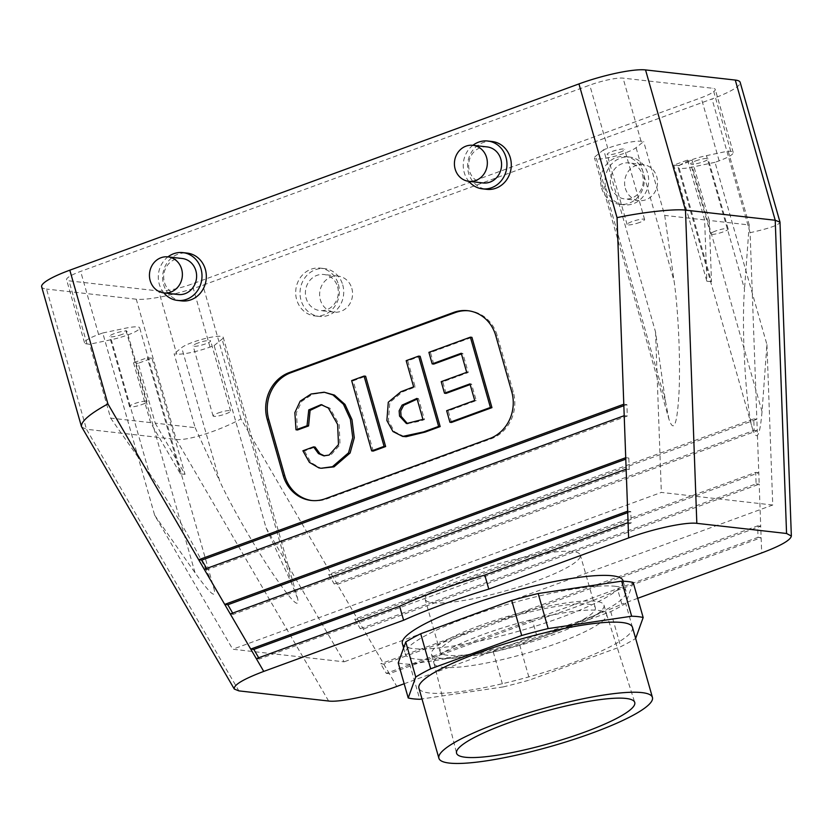 <?xml version="1.0" encoding="UTF-8"?>
<svg xmlns="http://www.w3.org/2000/svg" width="833" height="833" viewBox="0 0 833 833"><rect width="100%" height="100%" fill="white"/><g stroke="black" fill="none" stroke-linecap="round" stroke-linejoin="round"><path stroke-width="0.62" stroke-dasharray="4.17 3.12" d="M442.5 667.285A89.704 15.577 164.1 0 0 541.617 648.626A89.704 15.577 164.1 0 0 606.58 614.244A89.704 15.577 164.1 0 0 606.549 614.16A89.704 15.577 164.1 0 0 482.807 634.579A89.704 15.577 164.1 0 0 434.014 663.307A89.704 15.577 164.1 0 0 434.035 663.391A89.704 15.577 164.1 0 0 442.5 667.285M633.184 582.475L625.666 603.415A129.521 22.491 -15.9 0 1 610.735 611.641L519.709 644.94A129.521 22.491 -15.9 0 1 493.261 651.864L409.753 664.224L419.738 699.272M409.753 664.224A129.521 22.491 -15.9 0 1 398.236 662.922M632.476 627.332A111.018 19.274 -15.9 0 1 552.071 669.878A111.018 19.274 -15.9 0 1 429.391 692.983A111.018 19.274 -15.9 0 1 418.926 688.162M493.261 651.864L503.236 686.913L421.987 698.939M503.236 686.913A129.521 22.491 164.1 0 0 529.694 679.988L620.72 646.689A129.521 22.491 164.1 0 0 635.641 638.474L625.666 603.415M324.464 455.88L330.68 455.224L340.041 444.76L339.177 424.611L329.93 408.201L321.882 404.755M302.889 450.788L304.43 450.965L315.103 447.061M297.537 429.974L296.413 412.814L301.744 401.339L312.635 394.186L325.703 392.385M322.642 468.438L320.424 468.063L310.969 462.554L304.43 450.965M404.203 436.596L394.509 431.702L388.438 420.727L389.823 402.422L402.422 391.937L415.198 387.043L407.733 360.835L420.144 356.285M413.647 386.866L415.198 387.043M406.181 360.658L407.733 360.835M451.486 422.446L448.196 410.898L476.247 400.631L471.53 384.065L470.166 384.565M446.051 393.384L442.76 381.837L468.24 372.518L462.804 353.431L461.451 353.931M433.743 364.073L430.453 352.515L471.926 337.344M373.215 451.08L353.192 380.785L365.614 376.245M311.896 500.539A37.006 33.57 -83.6 0 0 312.677 500.633A37.006 33.57 -83.6 0 0 326.817 498.915L491.189 438.772A37.006 33.57 -83.6 0 0 513.305 391.979L497.322 335.897A37.006 33.57 -83.6 0 0 469.385 310.865A37.006 33.57 -83.6 0 0 468.604 310.792M407.462 423.633L420.009 421.206L424.466 419.582L418.489 398.591L417.135 399.09M360.252 628.665L756.104 483.848L755.687 472.384L354.671 619.096L360.252 628.665L363.344 629.019L759.196 484.192L758.79 472.738L357.774 619.45L389.365 673.689L532.662 621.262L536.66 635.277A166.538 28.916 -15.9 0 0 621.835 604.123L617.836 590.097A166.538 28.916 -15.9 0 1 532.662 621.262M354.671 619.096L357.774 619.45L337.323 584.35L757.259 430.713L756.853 419.259L331.753 574.78L337.323 584.35L334.231 584.006L754.167 430.369L753.75 418.905L328.65 574.437L334.231 584.006M755.687 472.384L758.79 472.738L757.259 430.713L754.167 430.369M756.104 483.848L759.196 484.192L760.716 526.217L383.784 664.109L380.691 663.766L386.273 673.335L758.04 537.327L757.624 525.862L380.691 663.766M386.273 673.335L389.365 673.689L396.8 686.444M757.624 525.862L760.716 526.217L761.685 552.945M758.04 537.327L761.133 537.67L617.836 590.097M328.65 574.437L331.753 574.78L240.966 418.957C218.173 431.223 187.3 440.98 176.211 439.408L86.476 429.266L238.884 690.88M753.75 418.905L756.853 419.259L750.096 232.688C769.182 228.492 779.147 224.983 779.99 222.182M338.396 284.397A24.053 21.825 96.4 0 1 314.832 315.936A24.053 21.825 96.4 0 1 295.85 289.582A24.053 21.825 96.4 0 1 320.236 268.122A24.053 21.825 96.4 0 1 338.396 284.397M342.727 284.886A24.053 21.825 96.4 0 1 319.164 316.425A24.053 21.825 96.4 0 1 300.182 290.071A24.053 21.825 96.4 0 1 324.568 268.611A24.053 21.825 96.4 0 1 342.727 284.886M337.594 286.76A18.139 16.452 96.4 0 1 319.83 310.542A18.139 16.452 96.4 0 1 305.524 290.675A18.139 16.452 96.4 0 1 323.902 274.505A18.139 16.452 96.4 0 1 337.594 286.76M351.828 288.374A18.139 16.452 96.4 0 1 334.064 312.146A18.139 16.452 96.4 0 1 319.747 292.279A18.139 16.452 96.4 0 1 338.136 276.108A18.139 16.452 96.4 0 1 351.828 288.374M218.027 413.064A9.101 1.583 -15.9 0 1 230.585 411.002A9.101 1.583 -15.9 0 1 222.265 415.011A9.101 1.583 -15.9 0 1 213.081 415.99A9.101 1.583 -15.9 0 1 218.027 413.064M198.067 342.967A9.101 1.583 164.1 0 0 193.11 345.882A9.101 1.583 164.1 0 0 202.304 344.914A9.101 1.583 164.1 0 0 210.624 340.895A9.101 1.583 164.1 0 0 198.067 342.967M158.739 290.988A25.906 4.498 164.1 0 0 192.038 283.991L701.167 97.721A25.906 4.498 -15.9 0 0 715.255 89.402A25.906 4.498 -15.9 0 0 712.809 88.277L623.074 78.135A25.906 4.498 164.1 0 0 589.774 85.133L80.645 271.402A25.906 4.498 -15.9 0 0 66.567 279.721A25.906 4.498 -15.9 0 0 69.004 280.846L158.739 290.988L176.711 354.077L174.107 353.786L181.688 347.632A22.199 3.853 164.1 0 1 204.928 338.583A22.199 3.853 164.1 0 1 223.223 337.313L297.652 598.604C299.922 609.818 291.123 600.749 271.246 571.417C252.774 543.605 230.304 504.236 219.714 481.13L181.688 347.632M297.652 598.604L291.696 583.641L266.06 527.83L214.143 345.57L210.01 347.08A25.906 4.498 -15.9 0 1 176.711 354.077M155.209 423.154L185.041 474.352L151.96 358.242L138.163 363.292L155.209 423.154L195.151 427.662L174.107 353.786M214.143 345.57L222.047 339.156A22.199 3.853 164.1 0 0 223.223 337.313M195.151 427.662L219.714 481.13M328.608 701.022L176.211 439.408L136.268 299.203A51.813 8.996 164.1 0 0 202.867 285.209L711.996 98.95A51.813 8.996 -15.9 0 0 740.162 82.311M601.634 188.091A24.053 21.825 -83.6 0 0 619.794 204.356A24.053 21.825 -83.6 0 0 644.18 182.906A24.053 21.825 -83.6 0 0 625.198 156.552A24.053 21.825 -83.6 0 0 601.634 188.091M605.966 188.581A24.053 21.825 -83.6 0 0 624.125 204.845A24.053 21.825 -83.6 0 0 648.511 183.395A24.053 21.825 -83.6 0 0 629.529 157.041A24.053 21.825 -83.6 0 0 605.966 188.581M611.099 186.707A18.139 16.452 -83.6 0 0 624.792 198.962A18.139 16.452 -83.6 0 0 643.17 182.791A18.139 16.452 -83.6 0 0 628.863 162.924A18.139 16.452 -83.6 0 0 611.099 186.707M625.333 188.31A18.139 16.452 -83.6 0 0 639.026 200.576A18.139 16.452 -83.6 0 0 657.404 184.405A18.139 16.452 -83.6 0 0 643.097 164.538A18.139 16.452 -83.6 0 0 625.333 188.31M715.599 231.022A9.101 1.583 164.1 0 0 710.653 233.948A9.101 1.583 164.1 0 0 719.837 232.98A9.101 1.583 164.1 0 0 728.157 228.96A9.101 1.583 164.1 0 0 715.599 231.022M695.628 160.925A9.101 1.583 -15.9 0 1 708.185 158.864A9.101 1.583 -15.9 0 1 699.866 162.872A9.101 1.583 -15.9 0 1 690.682 163.851A9.101 1.583 -15.9 0 1 695.628 160.925M752.511 428.735C756.77 441.979 759.946 436.253 762.028 411.575L766.933 344.591L715.016 162.32L719.139 160.811A25.906 4.498 164.1 0 0 733.227 152.491A25.906 4.498 164.1 0 0 730.78 151.367L728.177 151.075L706.488 155.636A22.199 3.853 -15.9 0 0 678.083 167.443L752.511 428.735C745.837 407.202 741.328 328.452 744.515 289.124L706.488 155.636M709.279 220.443L711.497 281.741L678.426 165.632L692.223 160.582L709.279 220.443L749.221 224.952L728.177 151.075M715.016 162.32L692.379 167.079A22.199 3.853 -15.9 0 1 678.083 167.443M749.221 224.952L744.515 289.124M266.06 527.83L344.123 661.829L232.73 649.24L154.667 515.242L102.751 332.981L98.617 334.491A25.906 4.498 164.1 0 0 84.539 342.811A25.906 4.498 164.1 0 0 86.976 343.935L89.589 344.237L111.268 339.677A22.199 3.853 -15.9 0 0 139.673 327.869L214.112 589.17C209.885 572.417 173.316 506.985 149.294 473.175L111.268 339.677M766.933 344.591L772.743 505.017L344.123 661.829M232.678 613.109L233.386 614.337L629.238 469.51L628.821 458.046L625.781 459.16M233.386 614.337L230.293 613.983M628.821 458.046L625.729 457.702M629.238 469.51L626.145 469.156M258.699 657.778L259.407 658.997L631.175 522.989L630.758 511.524L627.718 512.639M259.407 658.997L256.314 658.653M630.758 511.524L627.665 511.181M631.175 522.989L628.082 522.635M206.657 568.45L207.365 569.668L627.301 416.031L626.895 404.578L623.844 405.692M207.365 569.668L204.272 569.324M626.895 404.578L623.792 404.224M627.301 416.031L624.209 415.688M181.781 300.9A24.053 21.825 96.4 0 1 162.799 274.546A24.053 21.825 96.4 0 1 187.186 253.097M163.862 292.914A24.053 21.825 96.4 0 1 167.933 256.876M178.116 294.528A18.139 16.452 96.4 0 1 163.799 274.661A18.139 16.452 96.4 0 1 182.188 258.49M142.099 404.484A9.101 1.583 164.1 0 0 147.045 401.558A9.101 1.583 164.1 0 0 137.862 402.537A9.101 1.583 164.1 0 0 129.542 406.546A9.101 1.583 164.1 0 0 142.099 404.484M122.128 334.387A9.101 1.583 -15.9 0 1 109.571 336.449A9.101 1.583 -15.9 0 1 117.89 332.429A9.101 1.583 -15.9 0 1 127.074 331.461A9.101 1.583 -15.9 0 1 122.128 334.387M151.96 358.242L147.326 357.711L133.519 362.761L138.163 363.292M133.519 362.761L150.575 422.623L180.397 473.821L147.326 357.711M180.397 473.821L185.041 474.352M102.751 332.981L125.377 328.233A22.199 3.853 -15.9 0 1 139.673 327.869M154.667 515.242L195.026 572.719C210.187 593.96 216.549 599.437 214.112 589.17M150.575 422.623L110.633 418.114L89.589 344.237M110.633 418.114L149.294 473.175M81.696 427.1L86.476 429.266L46.533 289.072A51.813 8.996 -15.9 0 1 41.65 286.823M492.147 141.516A24.053 21.825 -83.6 0 0 468.573 173.056A24.053 21.825 -83.6 0 0 486.743 189.33M472.894 145.306A24.053 21.825 -83.6 0 0 464.241 172.566A24.053 21.825 -83.6 0 0 468.823 181.344M136.268 299.203L46.533 289.072M487.149 146.92A18.139 16.452 -83.6 0 0 469.385 170.692A18.139 16.452 -83.6 0 0 483.078 182.958M639.661 222.442A9.101 1.583 -15.9 0 1 627.114 224.514A9.101 1.583 -15.9 0 1 635.423 220.495A9.101 1.583 -15.9 0 1 644.617 219.527A9.101 1.583 -15.9 0 1 639.661 222.442M619.7 152.345A9.101 1.583 164.1 0 0 624.646 149.419A9.101 1.583 164.1 0 0 615.462 150.398A9.101 1.583 164.1 0 0 607.142 154.407A9.101 1.583 164.1 0 0 619.7 152.345M668.972 419.291L665.359 400.652L655.54 332.003L603.623 149.742L607.746 148.232A25.906 4.498 -15.9 0 1 641.046 141.235L643.649 141.527L636.079 147.67A22.199 3.853 164.1 0 1 612.838 156.719A22.199 3.853 164.1 0 1 594.533 157.999L668.972 419.291C674.032 433.847 677.427 423.935 679.155 389.552C680.394 356.857 678.187 309.595 674.105 281.169L636.079 147.67M678.426 165.632L673.782 165.111L687.589 160.061L692.223 160.582M687.589 160.061L704.635 219.922L706.853 281.221L673.782 165.111M706.853 281.221L711.497 281.741M603.623 149.742L595.71 156.156A22.199 3.853 164.1 0 0 594.533 157.999M704.635 219.922L664.703 215.403L643.649 141.527M664.703 215.403L674.105 281.169M772.743 505.017L661.35 492.428L232.73 649.24M655.54 332.003L661.35 492.428M432.754 602.738A80.676 14.005 164.1 0 0 521.895 585.953A80.676 14.005 164.1 0 0 580.32 555.028A80.676 14.005 164.1 0 0 498.894 563.66A80.676 14.005 164.1 0 0 425.142 599.229A80.676 14.005 164.1 0 0 432.754 602.738M402.381 643.607A114.725 19.919 164.1 0 0 413.199 648.584A114.725 19.919 164.1 0 0 539.971 624.719A114.725 19.919 164.1 0 0 623.053 580.757M404.172 683.747L536.66 635.277M637.703 598.313L621.835 604.123M587.692 604.102A80.676 14.005 -15.9 0 1 595.303 607.601A80.676 14.005 -15.9 0 1 536.879 638.526A80.676 14.005 -15.9 0 1 447.727 655.311A80.676 14.005 -15.9 0 1 440.116 651.812A80.676 14.005 -15.9 0 1 498.55 620.887A80.676 14.005 -15.9 0 1 587.692 604.102M615.223 586.286A114.725 19.919 -15.9 0 1 626.052 591.263A114.725 19.919 -15.9 0 1 521.166 641.858A114.725 19.919 -15.9 0 1 405.379 654.124A114.725 19.919 -15.9 0 1 488.461 610.162A114.725 19.919 -15.9 0 1 615.223 586.286M480.204 625.468A89.704 15.577 164.1 0 0 431.442 654.28A89.704 15.577 164.1 0 0 521.979 644.69A89.704 15.577 164.1 0 0 603.977 605.133A89.704 15.577 164.1 0 0 480.204 625.468M610.735 611.641L620.72 646.689M519.709 644.94L529.694 679.988M446.644 410.721L448.196 410.898M474.695 400.454L476.247 400.631M428.901 352.349L430.453 352.515M461.253 353.265L462.804 353.431M466.688 372.341L468.24 372.518M441.209 381.66L442.76 381.837M469.979 383.888L471.53 384.065M351.651 380.608L353.192 380.785M422.925 419.405L424.466 419.582M416.937 398.413L418.489 398.591M497.322 335.897L495.781 335.72M513.305 391.979L511.754 391.802M491.189 438.772L489.637 438.595M326.817 498.915L325.266 498.738M210.01 347.08L192.038 283.991M291.696 583.641L222.047 339.156M240.966 418.957L202.867 285.209M719.139 160.811L701.167 97.721M730.78 151.367L712.809 88.277M762.028 411.575L692.379 167.079M750.096 232.688L711.996 98.95M98.617 334.491L80.645 271.402M86.976 343.935L69.004 280.846M195.026 572.719L125.377 328.233M641.046 141.235L623.074 78.135M607.746 148.232L589.774 85.133M665.359 400.652L595.71 156.156M434.014 663.307L456.546 753.147M606.549 614.16L634.736 702.386M325.224 455.995L323.683 455.818M322.663 404.817L321.121 404.64M467.834 310.699L469.385 310.865M311.125 500.456L312.677 500.633M324.568 268.611L320.236 268.122M319.164 316.425L314.832 315.936M338.136 276.108L323.902 274.505M334.064 312.146L319.83 310.542M230.585 411.002L210.624 340.895M213.081 415.99L193.11 345.882M629.529 157.041L625.198 156.552M624.125 204.845L619.794 204.356M643.097 164.538L628.863 162.924M639.026 200.576L624.792 198.962M728.157 228.96L708.185 158.864M710.653 233.948L690.682 163.851M733.227 152.491L715.255 89.402M147.045 401.558L127.074 331.461M129.542 406.546L109.571 336.449M84.539 342.811L66.567 279.721M644.617 219.527L624.646 149.419M627.114 224.514L607.142 154.407M595.303 607.601L580.32 555.028M440.116 651.812L425.142 599.229M403.62 647.939L405.379 654.124M623.188 581.226L626.052 591.263M431.442 654.28L434.035 663.391M603.977 605.133L606.58 614.244M408.212 423.758L406.671 423.581"/><path stroke-width="1.25" d="M626.02 698.45A92.64 16.087 -15.9 0 1 634.736 702.386A92.64 16.087 -15.9 0 1 567.908 737.892A92.64 16.087 -15.9 0 1 465.303 757.249A92.64 16.087 -15.9 0 1 456.546 753.147A92.64 16.087 -15.9 0 1 523.895 717.65A92.64 16.087 -15.9 0 1 626.02 698.45M635.641 638.474A129.521 22.491 164.1 0 0 635.652 638.474L643.17 617.524L633.184 582.475A129.521 22.491 -15.9 0 0 621.668 581.174L538.17 593.533A129.521 22.491 -15.9 0 0 511.712 600.447L420.696 633.757A129.521 22.491 -15.9 0 0 405.754 641.972L398.236 662.922L408.222 697.971A129.521 22.491 164.1 0 0 419.738 699.272L421.987 698.939M438.897 758.259L418.926 688.162A111.018 19.274 -15.9 0 1 520.417 639.203A111.018 19.274 -15.9 0 1 632.476 627.332L652.437 697.429A111.018 19.274 -15.9 0 1 572.042 739.985A111.018 19.274 -15.9 0 1 449.362 763.08A111.018 19.274 -15.9 0 1 438.897 758.259A111.018 19.274 -15.9 0 1 540.388 709.31A111.018 19.274 -15.9 0 1 652.437 697.429M538.17 593.533L548.156 628.582L631.653 616.222A129.521 22.491 164.1 0 1 643.17 617.524M548.156 628.582A129.521 22.491 164.1 0 0 521.697 635.506L430.682 668.805A129.521 22.491 164.1 0 0 415.74 677.021L408.222 697.971M313.552 446.884L318.456 453.579L323.683 455.818L329.129 455.047L338.49 444.583L337.625 424.434L328.379 408.024L321.121 404.64L308.762 409.909L307.033 425.767L295.996 429.797L294.861 412.637L300.192 401.162L311.084 394.009L324.162 392.208L332.867 394.904L343.435 404.244L350.412 419.426L352.734 437.575L348.558 452.819L332.45 466.699L321.09 468.261L318.872 467.886L309.418 462.377L302.889 450.788L313.552 446.884L315.103 447.061L319.997 453.746L324.464 455.88M321.882 404.755L310.084 410.409L308.574 425.934L297.537 429.974L295.996 429.797M307.033 425.767L308.574 425.934M324.162 392.208L334.418 395.081L344.987 404.421L351.963 419.603L354.285 437.752L350.099 452.996L334.002 466.865L321.09 468.261M371.674 450.903L351.651 380.608L364.063 376.068L384.086 446.363L371.674 450.903L373.215 451.08L385.637 446.54L365.614 376.245L364.063 376.068M440.168 426.579L425.09 432.098L406.14 436.7L402.651 436.43L392.957 431.525L386.887 420.55L388.282 402.245L400.881 391.76L413.647 386.866L406.181 360.658L418.603 356.118L420.144 356.285L440.168 426.579L438.627 426.413L423.539 431.931L402.651 436.43M418.603 356.118L438.627 426.413M470.166 384.565L446.051 393.384L444.499 393.207L441.209 381.66L466.688 372.341L461.253 353.265L432.192 363.896L428.901 352.349L470.385 337.167L490.408 407.462L449.935 422.269L446.644 410.721L474.695 400.454L469.979 383.888L444.499 393.207M461.451 353.931L433.743 364.073L432.192 363.896M470.385 337.167L471.926 337.344L491.949 407.639L451.486 422.446L449.935 422.269M468.604 310.792A37.006 33.57 -83.6 0 0 455.245 312.594L290.873 372.726A37.006 33.57 -83.6 0 0 268.757 419.52L284.73 475.601A37.006 33.57 -83.6 0 0 311.896 500.539M267.206 419.353L283.178 475.424A37.006 33.57 -83.6 0 0 311.125 500.456A37.006 33.57 -83.6 0 0 325.266 498.738L489.637 438.595A37.006 33.57 -83.6 0 0 511.754 391.802L495.781 335.72A37.006 33.57 -83.6 0 0 467.834 310.699A37.006 33.57 -83.6 0 0 453.693 312.417L289.322 372.549A37.006 33.57 -83.6 0 0 267.206 419.353L268.757 419.52M417.135 399.09L403.641 405.296L400.694 410.981L401.079 416.271L407.462 423.633M623.844 405.692L201.794 560.099L198.691 559.745L107.915 403.922C89.87 413.793 81.04 421.321 81.447 426.517L234.302 689.058L238.884 690.88L328.608 701.022C339.666 702.521 372.174 695.576 396.8 686.444L404.172 683.747M779.959 221.994L740.162 82.311A51.813 8.996 -15.9 0 0 735.279 80.062L775.221 220.256L786.56 533.484L791.35 536.046L779.99 222.182L775.221 220.256L685.486 210.124L696.825 523.343C685.767 521.843 653.259 528.788 628.634 537.92L488.784 589.087A166.538 28.916 164.1 0 0 403.609 620.241L399.611 606.226A166.538 28.916 164.1 0 1 484.785 575.062L488.784 589.087M791.35 536.046C790.559 540.18 780.667 545.813 761.685 552.945L637.703 598.313M625.781 459.16L227.815 604.768L232.678 613.109M204.272 569.324L624.209 415.688L623.792 404.224L198.691 559.745L230.293 613.983L626.145 469.156L625.729 457.702L224.712 604.414L227.815 604.768M627.718 512.639L253.826 649.428L258.699 657.778M253.826 649.428L250.733 649.084L256.314 658.653L399.611 606.226M484.785 575.062L628.082 522.635L627.665 511.181L250.733 649.084L230.293 613.983M201.794 560.099L206.657 568.45M163.882 292.914L178.116 294.528A18.139 16.452 96.4 0 0 195.88 270.756A18.139 16.452 96.4 0 0 182.188 258.49L167.954 256.876A18.139 16.452 96.4 0 1 181.646 269.142A18.139 16.452 96.4 0 1 163.882 292.914A18.139 16.452 96.4 0 1 149.565 273.047A18.139 16.452 96.4 0 1 167.954 256.876A24.053 21.825 96.4 0 1 182.854 252.607L187.186 253.097A24.053 21.825 96.4 0 1 205.345 269.361A24.053 21.825 96.4 0 1 181.781 300.9L177.45 300.411A24.053 21.825 96.4 0 1 163.862 292.914M182.854 252.607A24.053 21.825 96.4 0 1 201.013 268.872A24.053 21.825 96.4 0 1 177.45 300.411M234.302 689.058C233.396 685.049 243.215 679.176 263.749 671.408L403.609 620.241M472.915 145.306L487.149 146.92A18.139 16.452 -83.6 0 1 501.456 166.777A18.139 16.452 -83.6 0 1 483.078 182.958L468.844 181.344A18.139 16.452 -83.6 0 0 487.222 165.173A18.139 16.452 -83.6 0 0 472.915 145.306A18.139 16.452 -83.6 0 0 455.151 169.078A18.139 16.452 -83.6 0 0 468.844 181.344A24.053 21.825 -83.6 0 0 482.411 188.841L486.743 189.33A24.053 21.825 -83.6 0 0 511.129 167.87A24.053 21.825 -83.6 0 0 492.147 141.516L487.815 141.027A24.053 21.825 -83.6 0 0 472.894 145.306M482.411 188.841A24.053 21.825 -83.6 0 0 506.797 167.381A24.053 21.825 -83.6 0 0 487.815 141.027M81.447 426.517L41.65 286.823A51.813 8.996 -15.9 0 1 69.816 270.184L578.945 83.914A51.813 8.996 164.1 0 1 645.544 69.92L735.279 80.062M623.792 404.224L617.045 217.652C641.806 212.29 674.428 208.698 685.486 210.124L645.544 69.92M786.56 533.484L696.825 523.343M623.188 581.226L623.053 580.757A114.725 19.919 164.1 0 0 612.234 575.77A114.725 19.919 164.1 0 0 485.462 599.645A114.725 19.919 164.1 0 0 402.381 643.607L403.62 647.939M621.668 581.174L631.653 616.222M420.696 633.757L430.682 668.805M511.712 600.447L521.697 635.506M405.754 641.972L415.74 677.021M490.408 407.462L491.949 407.639M384.086 446.363L385.637 446.54M416.937 398.413L402.1 405.119L399.142 410.804L399.538 416.094L406.431 423.549L422.925 419.405L416.937 398.413M284.73 475.601L283.178 475.424M290.873 372.726L289.322 372.549M455.245 312.594L453.693 312.417M256.314 658.653L263.749 671.408M107.915 403.922L69.816 270.184M624.209 415.688L625.729 457.702M626.145 469.156L627.665 511.181M628.082 522.635L628.634 537.92M617.045 217.652L578.945 83.914"/></g></svg>
